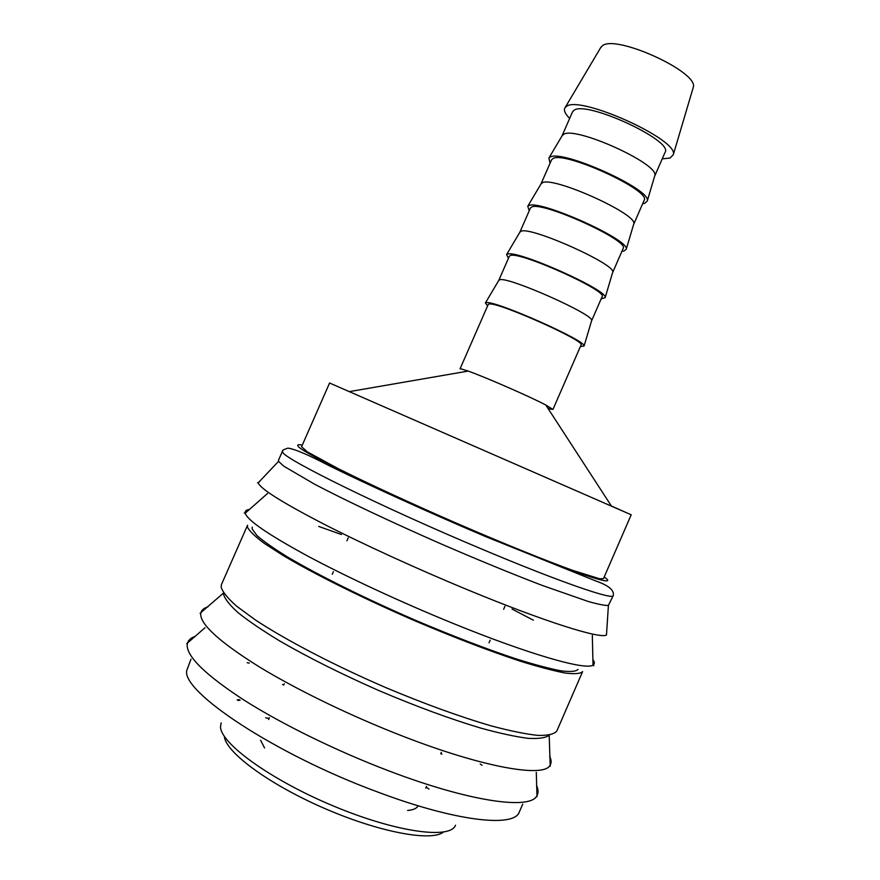<?xml version="1.0" encoding="UTF-8"?>
<svg xmlns="http://www.w3.org/2000/svg" width="880" height="880" viewBox="0 0 880 880"><rect width="100%" height="100%" fill="white"/><g stroke="black" fill="none" stroke-linecap="round" stroke-linejoin="round"><path stroke-width="1.32" d="M282.491 451.143L278.454 460.328L278.663 461.494L283.921 466.268L314.765 484.297C345.004 500.192 391.094 522.005 440.22 543.532C477.807 559.823 511.786 573.771 542.157 585.398L588.236 601.48C598.466 604.373 605.187 605.682 608.41 605.418L613.217 595.628C613.228 600.292 559.834 581.977 482.515 549.384C382.69 507.573 283.624 458.678 282.755 452.21L282.491 451.143C281.776 450.593 283.58 449.581 287.903 448.129C294.723 449.009 308.319 454.795 328.691 465.476C365.266 483.461 427.735 512.072 485.628 536.591L596.09 581.075C608.817 585.541 614.526 590.392 613.217 595.628M260.447 480.447L258.269 483.032C260.766 488.961 281.952 502.304 321.816 523.061C361.262 543.345 416.526 568.689 467.72 589.842C544.841 621.808 600.765 639.254 606.474 634.975L606.683 631.719M252.241 527.109L252.164 528.99L256.927 535.513C263.527 541.31 273.779 548.493 287.672 557.062C318.263 575.168 365.365 598.565 415.096 620.114C453.123 636.251 487.058 649.264 516.901 659.142C534.919 664.752 549.626 668.646 561.011 670.824C570.306 671.99 575.982 671.528 578.028 669.438M221.111 586.96C222.475 591.844 227.678 598.268 236.687 606.243L255.453 619.993C286.132 640.233 334.235 665.324 385.583 687.511C424.886 704.022 460.163 716.837 491.425 725.945C510.345 730.972 525.877 734.118 538.021 735.405C548.009 735.614 554.279 734.14 556.831 730.983L582.604 671.594C580.503 673.739 574.662 674.212 565.103 673.013C553.388 670.78 538.252 666.776 519.684 660.99C488.917 650.804 453.937 637.395 414.744 620.741C363.473 598.51 314.996 574.409 283.635 555.819L264.308 543.389C254.881 536.371 249.26 530.937 247.445 527.065L247.555 525.217L221.485 584.474L221.111 586.96M223.531 592.823L223.498 594.165C224.84 598.939 229.746 605.165 238.249 612.821C248.831 621.236 262.724 630.663 279.928 641.091C308.539 657.602 341.484 674.08 378.774 690.525C416.207 706.431 450.263 718.982 480.964 728.156C499.686 733.293 515.339 736.681 527.912 738.309C538.494 738.936 545.578 737.935 549.186 735.317L549.318 735.152M221.177 722.854L220.517 726.726C220.33 743.259 270.765 779.944 333.564 806.069C396.319 832.348 450.505 839.542 455.51 825.231M224.378 736.428C225.39 751.927 268.235 783.882 323.521 807.972C378.763 832.172 431.321 841.896 443.377 832.106M569.668 118.415C564.883 113.608 563.376 109.978 565.147 107.525L566.401 106.458C579.634 94.842 679.58 140.107 673.288 154.77L669.999 158.048L662.222 158.851M600.534 47.894L602.217 45.947C614.922 33.759 699.292 72.226 693.264 87.373L693 88.297M561.99 135.938L563.486 134.431C574.761 125.653 659.758 164.131 654.786 175.681L654.577 176.385M562.023 135.883L572.528 111.87L574.068 110.275C586.245 100.298 673.838 140.866 665.082 152.306L654.599 176.33M550.044 163.251L548.889 158.037L550.022 157.19C561.462 148.775 652.3 189.783 647.273 201.014L644.589 203.39L642.664 203.72M540.947 184.041L542.322 182.787C552.805 175.901 638.154 214.346 633.765 223.927L633.589 224.521M540.98 183.953L551.507 159.907L552.915 158.598C564.245 150.579 652.025 190.872 644.116 200.376L633.633 224.433M529.243 210.76L527.758 206.283L528.836 205.612C539.418 199.199 630.63 240.185 626.23 249.304L623.788 251.097L621.929 251.251M519.871 232.199L521.125 231.22C530.816 226.226 616.517 264.638 612.711 272.228L612.579 272.701M519.904 232.089L530.453 208.01L531.729 206.998C542.212 200.926 630.19 240.966 623.128 248.501L612.623 272.602M508.42 258.335L506.594 254.584L507.606 254.1C517.341 249.711 608.938 290.653 605.165 297.649L601.172 298.848M498.773 280.401L499.895 279.719C508.783 276.628 594.847 314.996 591.646 320.573L591.536 320.936M498.806 280.302L509.366 256.19L510.51 255.464C520.146 251.361 608.322 291.126 602.107 296.714L591.591 320.837M487.575 305.976L485.419 302.929L486.354 302.654C495.231 300.311 587.224 341.187 584.078 346.038L580.393 346.522M460.9 368.819L468.182 371.085C485.155 377.069 529.87 396.605 545.776 404.987L552.948 409.453L581.064 344.982C586.41 341.363 498.047 301.862 489.269 303.996L488.246 304.436L460.042 368.863L460.9 368.819M330.286 383.328L631.202 514.778L603.471 578.655L599.654 578.776L572.704 570.383C545.523 560.538 503.074 543.356 457.369 523.589C411.598 503.679 367.521 483.318 338.041 468.556L307.516 451.979L301.565 446.754L329.582 383.009L330.286 383.328M260.59 740.212L264.561 747.967M407.605 810.469C413.072 810.007 416.504 808.544 417.901 806.102M238.04 700.491L240.13 700.139M623.667 511.434L611.402 506.033M330.352 383.328L329.582 383.009M551.375 409.343L547.943 408.32M429 789.151L426.206 787.083M269.071 718.432L265.661 717.794M302.28 445.137C298.353 444.334 296.956 444.664 298.1 446.138C300.069 451.891 392.689 496.793 485.177 535.788C571.648 572.44 621.973 589.017 604.175 577.027M249.392 509.487C246.18 509.872 244.794 511.104 245.245 513.161L245.245 513.183C247.269 520.212 268.026 534.468 307.538 555.973C346.654 576.917 401.764 602.514 453.024 623.381C529.595 654.643 585.981 670.56 593.01 665.104C594.825 664.026 594.781 662.178 592.889 659.56M341.418 534.512L318.692 526.416M207.834 606.914C203.731 608.146 201.388 610.225 200.805 613.151L200.684 614.46C201.091 625.185 220.517 642.587 258.962 666.677C297.132 689.986 351.923 716.529 403.678 736.527C483.45 767.492 542.96 777.689 549.846 765.644C551.595 763.224 551.529 760.089 549.637 756.25M195.349 636.306C190.971 637.78 188.342 640.112 187.451 643.313L187.176 645.172C187.088 657.019 206.107 675.378 244.233 700.249C282.106 724.273 336.809 751.113 388.707 770.836C469.458 801.702 529.947 810.029 536.789 795.927C538.527 793.111 538.45 789.591 536.558 785.378M191.004 659.175L186.78 670.428C181.236 691.493 274.747 754.028 376.816 791.692C455.653 821.546 514.47 827.86 519.31 811.998L522.731 804.111M283.734 684.97L283.03 684.761M249.271 663.102L247.17 662.673M441.43 753.962L440.803 753.588M481.998 765.27L480.26 764.016M533.39 620.213L512.006 609.037M608.41 605.418L606.474 634.975M257.543 482.735L258.148 482.614M592.328 635.393L593.01 665.104L593.813 665.753M244.222 513.018L245.245 513.161L267.509 493.482M549.186 735.317L550.22 766.227M200.112 613.272L223.509 593.032M536.283 772.376L537.009 796.697M186.747 643.665L205.073 627.682M283.789 684.849L282.568 684.508M693.264 87.373L673.288 154.77M654.786 175.681L647.273 201.014M633.765 223.927L626.23 249.304M612.711 272.228L605.165 297.649M591.646 320.573L584.078 346.038M468.182 371.085L349.151 391.655M545.776 404.987L611.578 506.308M425.744 788.15L426.514 786.39M440.737 753.742L441.331 752.367M489.049 642.807L490.182 640.2M503.635 609.301L504.944 606.32M237.182 699.908L239.349 699.633M268.598 719.499L269.379 717.739M283.668 685.124L284.273 683.749M332.244 574.299L333.377 571.692M346.907 540.826L348.216 537.845M498.96 280.082L485.419 302.929M520.124 231.77L506.594 254.584M541.255 183.513L527.758 206.283M562.375 135.311L548.889 158.037M601.018 47.069L565.147 107.525M440.847 753.478L441.936 754.127M278.575 461.318L258.203 482.823"/></g></svg>
